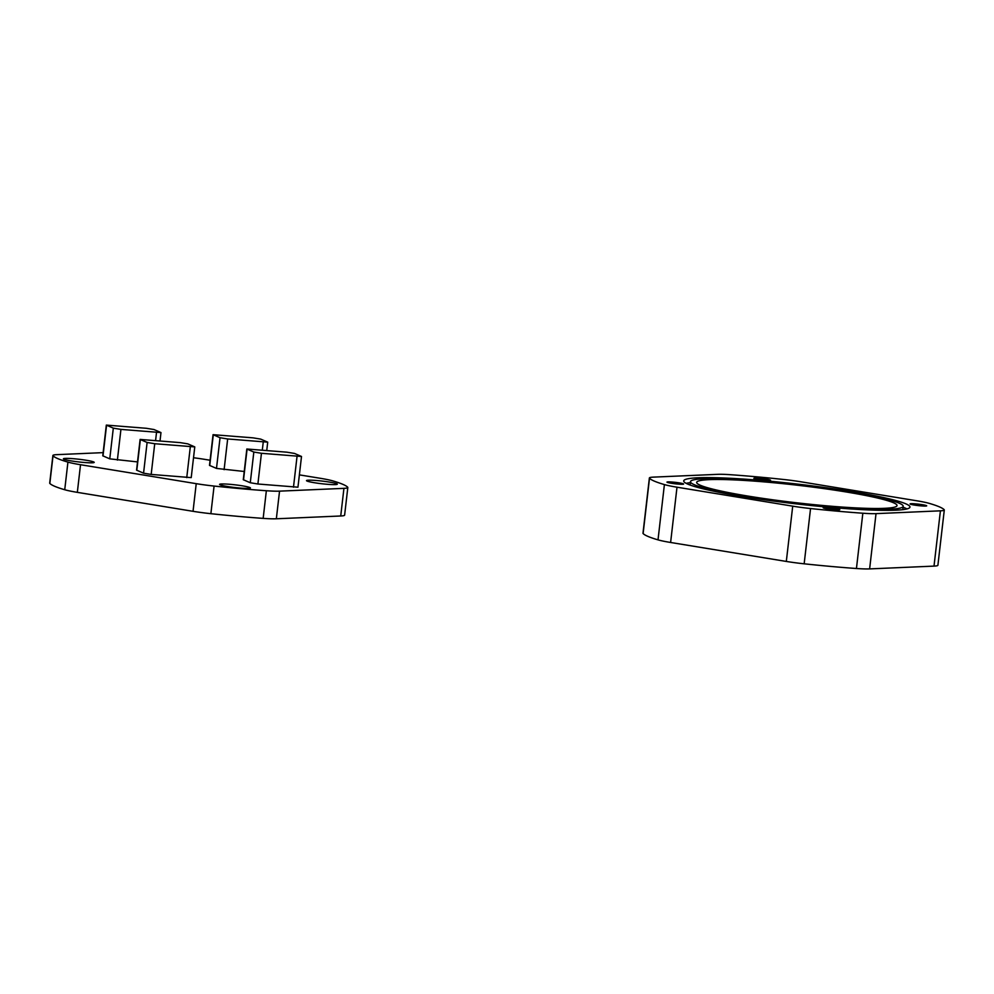 <?xml version="1.0" encoding="UTF-8"?>
<svg xmlns="http://www.w3.org/2000/svg" width="994" height="994" viewBox="0 0 994 994"><rect width="100%" height="100%" fill="white"/><g stroke="black" fill="none" stroke-linecap="round" stroke-linejoin="round"><path stroke-width="1.49" d="M810.557 508.543L804.158 563.809A31.025 2.696 -173.4 0 1 786.316 561.436L670.615 542.476A31.025 2.696 -173.4 0 1 658.016 539.866A148.951 12.947 -173.4 0 1 643.118 533.554A31.025 2.696 -173.4 0 1 642.981 533.256L649.38 477.977A31.025 2.696 6.6 0 0 649.504 478.276A148.951 12.947 6.6 0 0 664.402 484.587A31.025 2.696 6.6 0 0 677.001 487.197L792.715 506.157A31.025 2.696 6.6 0 0 810.557 508.543A148.951 12.947 6.6 0 0 862.842 513.227A31.025 2.696 6.6 0 0 876.025 513.637L940.411 510.829A31.025 2.696 6.6 0 0 944.3 509.984A31.025 2.696 6.6 0 0 944.163 509.686A148.951 12.947 6.6 0 0 929.266 503.374A31.025 2.696 6.6 0 0 916.667 500.765L800.965 481.804A31.025 2.696 6.6 0 0 783.123 479.431A148.951 12.947 6.6 0 0 730.839 474.734A31.025 2.696 6.6 0 0 717.656 474.337L653.269 477.132A31.025 2.696 6.6 0 0 649.38 477.977M804.158 563.809A148.951 12.947 6.6 0 0 856.443 568.506L862.842 513.227M944.3 509.984L937.901 565.263A31.025 2.696 -173.4 0 1 934.012 566.108L869.626 568.903A31.025 2.696 -173.4 0 1 856.443 568.506M754.197 478.574A8.374 0.733 6.6 0 0 763.317 480.152A8.374 0.733 6.6 0 0 770.524 480.264A8.374 0.733 6.6 0 0 770.201 480.015A8.374 0.733 6.6 0 0 761.093 478.437A8.374 0.733 6.6 0 0 753.874 478.338A8.374 0.733 6.6 0 0 754.197 478.574M899.123 503.163A107.054 9.306 6.6 0 0 782.651 483.072A107.054 9.306 6.6 0 0 690.495 481.68A107.054 9.306 6.6 0 0 694.558 484.811A107.054 9.306 6.6 0 0 811.017 504.902A107.054 9.306 6.6 0 0 903.186 506.281A107.054 9.306 6.6 0 0 899.123 503.163M700.484 485.333A100.854 8.772 6.6 0 0 810.197 504.269A100.854 8.772 6.6 0 0 897.023 505.573A100.854 8.772 6.6 0 0 893.184 502.629A100.854 8.772 6.6 0 0 783.471 483.705A100.854 8.772 6.6 0 0 696.657 482.388A100.854 8.772 6.6 0 0 700.484 485.333M688.034 484.227A113.888 9.903 6.6 0 0 811.924 505.598A113.888 9.903 6.6 0 0 909.97 507.077A113.888 9.903 6.6 0 0 905.646 503.747A113.888 9.903 6.6 0 0 781.756 482.376A113.888 9.903 6.6 0 0 683.71 480.897A113.888 9.903 6.6 0 0 688.034 484.227M910.38 504.169A8.374 0.733 6.6 0 0 919.5 505.735A8.374 0.733 6.6 0 0 926.706 505.847A8.374 0.733 6.6 0 0 926.396 505.611A8.374 0.733 6.6 0 0 917.276 504.033A8.374 0.733 6.6 0 0 910.069 503.921A8.374 0.733 6.6 0 0 910.38 504.169M823.467 507.946A8.374 0.733 6.6 0 0 832.587 509.524A8.374 0.733 6.6 0 0 839.793 509.636A8.374 0.733 6.6 0 0 839.483 509.388A8.374 0.733 6.6 0 0 830.363 507.81A8.374 0.733 6.6 0 0 823.156 507.71A8.374 0.733 6.6 0 0 823.467 507.946M667.285 482.363A8.374 0.733 6.6 0 0 676.405 483.929A8.374 0.733 6.6 0 0 683.611 484.041A8.374 0.733 6.6 0 0 683.288 483.792A8.374 0.733 6.6 0 0 674.18 482.227A8.374 0.733 6.6 0 0 666.962 482.115A8.374 0.733 6.6 0 0 667.285 482.363M906.988 508.903A113.888 9.903 6.6 0 0 905.149 508.046A113.888 9.903 6.6 0 0 903.074 507.226M690.383 482.624A113.888 9.903 6.6 0 0 686.195 483.357M103.14 452.63L56.782 454.656A31.025 2.696 6.6 0 0 52.893 455.5A31.025 2.696 6.6 0 0 53.03 455.786A148.951 12.947 6.6 0 0 67.927 462.111A31.025 2.696 6.6 0 0 80.526 464.72L196.228 483.668A31.025 2.696 6.6 0 0 214.083 486.054A148.951 12.947 6.6 0 0 266.355 490.738A31.025 2.696 6.6 0 0 279.55 491.148L343.936 488.352A31.025 2.696 6.6 0 0 347.825 487.495A31.025 2.696 6.6 0 0 347.689 487.209A148.951 12.947 6.6 0 0 332.791 480.885A31.025 2.696 6.6 0 0 320.192 478.276L299.38 474.871M210.094 460.234L204.491 459.327A31.025 2.696 6.6 0 0 193.519 457.749M137.507 461.912L109.762 458.855L102.767 455.799L106.321 425.097L113.316 428.141L120.933 429.396L160.978 432.576L153.995 429.532L146.367 428.29L106.321 425.097M194.774 446.902L191.221 477.617L151.175 474.424L143.558 473.181L136.563 470.137L140.117 439.423L147.112 442.467L154.729 443.722L194.774 446.902L187.779 443.858L180.162 442.616L140.117 439.423M301.505 456.482L297.952 487.197L257.893 484.003L250.277 482.749L243.281 479.704L246.835 449.002L253.83 452.046L261.447 453.289L301.505 456.482L294.51 453.438L286.893 452.183L246.835 449.002M220.171 484.848A15.519 1.354 6.6 0 0 237.057 487.768A15.519 1.354 6.6 0 0 250.413 487.967A15.519 1.354 6.6 0 0 249.817 487.52A15.519 1.354 6.6 0 0 232.944 484.6A15.519 1.354 6.6 0 0 219.587 484.401A15.519 1.354 6.6 0 0 220.171 484.848M307.084 481.071A15.519 1.354 6.6 0 0 323.969 483.979A15.519 1.354 6.6 0 0 337.326 484.19A15.519 1.354 6.6 0 0 336.73 483.73A15.519 1.354 6.6 0 0 319.857 480.823A15.519 1.354 6.6 0 0 306.5 480.624A15.519 1.354 6.6 0 0 307.084 481.071M63.989 459.265A15.519 1.354 6.6 0 0 80.862 462.173A15.519 1.354 6.6 0 0 94.219 462.372A15.519 1.354 6.6 0 0 93.635 461.924A15.519 1.354 6.6 0 0 76.749 459.017A15.519 1.354 6.6 0 0 63.392 458.806A15.519 1.354 6.6 0 0 63.989 459.265M244.238 471.479L216.493 468.422L209.498 465.378L213.051 434.676L220.047 437.72L227.663 438.963L267.709 442.156L260.714 439.112L253.097 437.857L213.051 434.676M214.083 486.054L210.877 513.687A31.025 2.696 -173.4 0 1 193.035 511.314L77.333 492.353A31.025 2.696 -173.4 0 1 64.734 489.744A148.951 12.947 -173.4 0 1 49.837 483.432A31.025 2.696 -173.4 0 1 49.7 483.134L52.893 455.5M210.877 513.687A148.951 12.947 6.6 0 0 263.161 518.383L266.355 490.738M347.825 487.495L344.62 515.14A31.025 2.696 -173.4 0 1 340.731 515.985L276.344 518.781A31.025 2.696 -173.4 0 1 263.161 518.383M658.016 539.866L664.402 484.587M649.504 478.276L643.118 533.554M940.411 510.829L934.012 566.108M869.626 568.903L876.025 513.637M670.615 542.476L677.001 487.197M792.715 506.157L786.316 561.436M262.329 449.984L263.236 442.156M224.11 469.677L227.663 438.963M216.493 468.422L220.047 437.72M209.734 465.565L213.288 434.85M103.003 455.985L106.557 425.283M109.762 458.855L113.316 428.141M117.379 460.098L120.933 429.396M155.598 440.404L156.505 432.589M136.799 470.311L140.353 439.609M143.558 473.181L147.112 442.467M151.175 474.424L154.729 443.722M186.748 477.617L190.301 446.915M243.518 479.891L247.071 449.176M250.277 482.749L253.83 452.046M257.893 484.003L261.447 453.289M293.478 487.197L297.032 456.482M53.03 455.786L49.837 483.432M64.734 489.744L67.927 462.111M77.333 492.353L80.526 464.72M196.228 483.668L193.035 511.314M343.936 488.352L340.731 515.985M276.344 518.781L279.55 491.148M690.109 485.035L690.495 481.68M902.8 509.636L903.186 506.281M266.765 450.381L267.709 442.156M160.034 440.802L160.978 432.576"/></g></svg>
